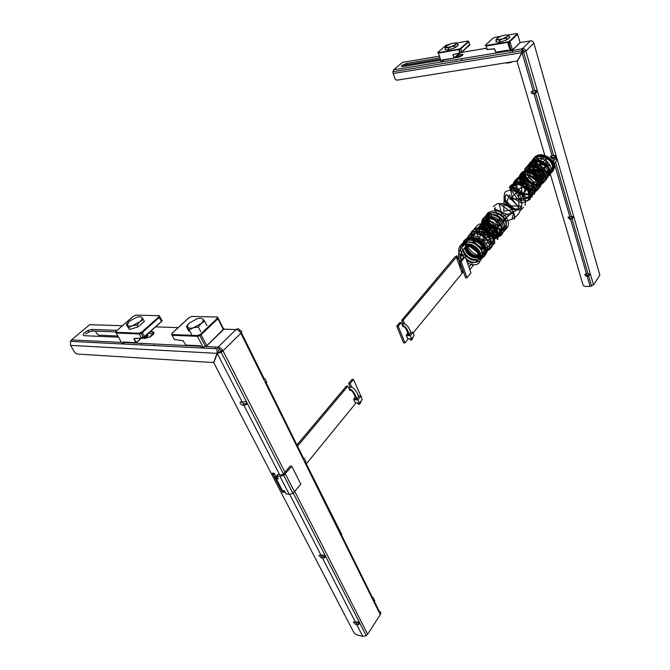 <?xml version="1.0" encoding="UTF-8"?>
<svg xmlns="http://www.w3.org/2000/svg" width="670" height="670" viewBox="0 0 670 670"><rect width="100%" height="100%" fill="white"/><g stroke="black" fill="none" stroke-linecap="round" stroke-linejoin="round"><path stroke-width="1" d="M510.959 49.856L512.232 49.036M506.579 63.064L510.004 62.528M506.847 63.164L511.537 62.293M440.022 57.863L406.698 63.441L401.883 65.459C400.97 66.355 401.372 66.698 403.089 66.489L440.818 60.241M453.942 58.072L459.218 57.042C463.322 55.25 463.891 54.362 460.935 54.362L457.585 54.923M403.432 62.226L402.486 62.385L393.591 69.848L508.647 50.954M462.216 55.585L457.979 56.238M440.45 59.153L407.134 64.697L402.536 66.556M511.922 50.418L520.004 42.813L512.6 49.974M535.255 93.348L535.196 92.862L533.513 93.147L532.935 93.766L535.255 93.348L536.469 92.368C536.821 90.885 536.26 90.299 534.786 90.609L533.186 90.953L522.072 52.796L525.866 51.054L593.511 284.926L590.128 286.4L584.676 286.408L583.143 285.32L517.131 61.54L522.072 52.796L525.866 51.054C525.213 49.387 524.074 48.6 522.433 48.692L522.834 50.091L522.198 52.67M508.496 50.434L508.773 51.121L510.347 50.987L522.433 48.692L530.472 40.811C532.097 40.711 533.228 41.49 533.864 43.14L533.571 42.428M524.551 51.272L522.834 50.091M593.511 284.926L599.826 275.161L599.491 273.971M404.672 66.221L404.42 65.518M520.18 42.545L531.478 40.837M393.591 69.848L392.88 71.74L393.156 73.482L395.174 79.127L396.715 80.207L517.458 60.97M522.433 48.692L521.695 50.761L521.922 52.687L516.98 61.439M393.156 73.482L521.922 52.687L522.525 52.093M544.417 80.249L545.154 82.854M562.7 144.553L563.386 146.99M579.851 204.911L580.505 207.198M595.99 261.668L596.601 263.829M535.196 92.862L535.38 90.525M587.163 276.216L588.629 275.956L589.6 274.901L588 273.787L584.684 274.466L586.183 276.224L587.163 276.216L590.128 286.4M585.086 274.105L586.669 275.496L587.64 275.487L588.687 274.985L588.612 273.703M570.53 219.132L572.038 218.839L573.001 217.817C573.152 216.628 572.607 216.192 571.368 216.527L568.018 217.306L569.534 219.182L570.53 219.132L586.518 273.997M568.428 216.929L570.044 218.487L571.041 218.437L572.088 217.951L571.987 216.444M552.834 158.396L555.33 157.09C555.556 155.758 554.995 155.264 553.663 155.591L550.279 156.462L551.82 158.489L552.834 158.396L553.604 161.043M550.715 156.077L552.365 157.819L554.425 157.257M554.567 156.596L554.274 155.507M532.935 93.766C531.536 93.574 531.017 92.837 531.377 91.564L533.186 90.953M533.513 93.147L531.846 91.179M497.132 38.265L495.951 39.982L497.626 39.714L497.232 38.173L501.889 35.761L506.964 34.865L507.408 36.398L502.726 38.835L497.626 39.714L499.602 40.434L502.726 38.835L506.143 38.215L507.408 36.398L508.966 35.569L507.073 34.882M506.654 39.94L506.143 38.215M500.121 42.151L499.602 40.434M509.543 37.52L508.966 35.569M496.554 41.975L495.951 39.982M487.132 49.538L486.253 48.868L487.073 49.438L494.351 48.801L495.691 52.193L508.136 50.141L508.899 51.221L510.289 50.995M512.701 52.227L512.374 51.138M506.771 63.03L509.619 62.586M457.886 57.411L458.079 56.221L458.447 56.531L457.711 57.444M460.524 56.54L462.174 54.278M456.027 57.721L457.702 56.573M454.344 57.829L458.196 55.769M454.762 57.704L458.129 55.551M455.416 56.866L455.985 56.364M456.706 55.719L457.694 54.907M468.548 41.188L469.779 44.974L461.856 52.067L459.679 52.955L461.94 51.875L469.662 44.413M446.354 46.004L445.022 47.763L446.48 47.528L448.247 48.24L451.212 46.707L446.48 47.528L446.354 46.004L450.91 43.676L455.617 42.846L455.793 44.354L457.409 43.542L455.617 42.846M451.212 46.707L455.793 44.354L454.478 46.121L451.212 46.707M445.659 49.706L445.022 47.763M448.791 49.882L448.247 48.24M455.005 47.763L454.478 46.121M457.995 45.367L457.409 43.542M456.186 60.911L456.345 61.405M461.412 58.709L461.982 60.484M536.117 164.786L534.869 163.488L534.174 163.84L535.188 164.803L534.124 164.569M540.916 170.791L536 164.41L535.188 164.803M471.337 264.457C487.216 268.075 480.758 243.009 465.081 244.148L461.094 248.327M468.883 267.037L471.873 263.804L473.087 265.63M553.772 163.823L554.392 163.455L553.211 161.922L552.591 162.291L553.772 163.823M465.072 244.156L465.918 246.317L462.828 250.027M410.4 332.253L413.038 332.337L410.308 335.687L406.246 335.544L406.858 334.799L406.305 334.849M406.858 334.799L407.863 333.568M402.871 326.759L403.139 326.793C404.898 325.637 407.636 331.625 408.273 334.849L408.315 334.95M402.126 324.9L402.276 324.724C404.387 321.173 410.249 328.074 410.727 333.283M412.544 337.563L412.904 338.291L411.397 340.151L410.534 340.092L409.764 338.744M402.536 325.93C404.931 324.506 408.834 331.742 409.169 334.983M410.643 338.777L411.397 340.151M413.038 332.337L414.06 335.703L411.539 338.811L407.821 338.677L406.246 335.544M410.609 332.915L409.337 334.992L408.273 334.849M411.539 338.811L410.308 335.687M465.935 246.2C473.514 245.572 481.278 255.086 478.087 260.019C475.541 263.385 471.705 263.545 466.571 260.513M461.94 255.119L461.044 252.314M461.58 247.758L463.623 245.321M465.256 244.483C472.786 241.535 483.422 251.853 479.896 257.766C476.764 263.88 463.983 258.486 462.844 250.002M463.406 245.589C467.015 237.322 483.263 244.676 482.316 253.369C481.705 262.087 466.002 257.732 464.653 247.833M465.834 242.398L465.499 242.909C470.231 233.855 488.405 245.622 483.422 253.419L480.683 255.706M478.665 256.108C472.668 255.68 468.631 252.381 466.555 246.2M466.638 241.979L467.308 240.756C471.119 233.235 486.445 240.22 485.876 248.495M471.722 237.624C471.864 230.321 482.568 229.023 488.221 235.404C494.1 241.644 489.904 249.541 482.367 247.054M474.896 240.949C473.188 237.766 473.037 234.885 474.435 232.289C479.184 223.269 497.132 234.835 492.14 242.641C494.477 241.108 493.623 237.373 489.577 231.452C483.958 227.004 477.852 228.194 476.856 229.584L474.435 232.289M481.177 227.029C490.8 225.137 499.426 239.868 491.328 242.749M491.051 242.858L486.052 242.892M478.254 236.527C476.68 233.436 476.579 230.631 477.944 228.127C482.693 219.115 500.557 230.606 495.557 238.411L492.986 240.656M491.06 241.125L487.869 240.832M479.929 234.341L478.991 227.691M479.209 227.038C483.154 215.857 503.932 229.416 496.637 237.18M490.49 238.939L489.678 238.771M486.135 237.18L483.924 235.379M481.596 232.172L481.228 231.359M480.608 229.282C480.557 222.222 484.402 219.659 492.123 221.619C499.242 225.941 501.168 230.572 497.894 235.53M492.249 236.878C484.167 234.048 481.135 229.073 483.145 221.954C487.911 212.96 505.632 224.358 500.616 232.155L498.229 234.333M493.991 234.818L491.822 234.232M490.046 233.378L484.594 227.13M483.891 224.04L484.854 219.919C490.599 209.693 509.795 225.413 500.875 231.686M497.927 232.808C488.422 234.157 480.583 218.227 490.122 215.062C499.627 211.636 509.862 226.736 501.462 230.262M497.45 230.731C488.857 229.777 483.522 216.854 490.993 213.395C498.271 209.568 509.393 219.835 505.599 225.999C501.796 230.145 497.098 229.542 491.495 224.199M489.837 221.51C488.639 218.68 488.673 216.142 489.946 213.881L499.292 226.359L508.589 215.145L494.385 208.546L500.666 221.603L512.567 212.96L499.142 203.58L502.115 216.536L516.067 210.782L504.133 199.023L503.731 211.218L519.091 208.546L509.275 194.911L505.59 205.715L521.654 206.151C517.324 214.517 500.691 202.859 506.336 194.409L518.89 206.988L518.756 190.163L509.878 199.25L527.039 198.069L512.96 186.779L520.665 201.159L526.277 186.26L513.421 190.707L530.849 194.803L520.247 180.079L522.349 194.484L533.06 183.077L517.91 182.257L533.647 190.983M519.56 179.769C521.846 168.128 542.516 178.22 536.913 187.29C534.493 190.548 530.983 191.009 526.369 188.672M522.307 184.602C520.573 181.486 520.439 178.589 521.913 175.909C527.901 165.624 546.134 181.243 536.67 187.273M534.258 188.22C525.983 189.903 518.144 176.872 525.322 172.106C532.315 167.014 544.216 177.491 539.693 183.907M538.554 185.155L536.486 186.218M534.543 186.511L531.745 186.101M525.188 180.774C522.583 173.455 525.054 169.543 532.6 169.049C540.33 171.554 543.194 175.892 541.184 182.064M538.981 184.007C532.39 187.793 521.846 177.19 526.436 170.54C531.251 161.721 547.867 172.232 542.801 180.004L539.492 182.583M539.166 182.667L528.881 167.559L544.811 176.872L528.471 172.014L544.953 168.614L533.58 176.671L540.296 162.333L541.712 177.542L534.769 161.177L548.454 173.061L532.826 164.82L550.221 165.113L536.461 169.862L546.628 157.919L544.099 172.064M551.854 172.156L553.227 170.473C559.5 160.867 539.417 148.112 533.546 158.807C531.662 162.249 531.905 165.917 534.283 169.795M540.782 175.079C549.232 178.555 556.175 170.264 550.941 162.567C546 154.737 533.153 154.678 531.159 162.651M549.006 175.691C554.149 171.369 550.12 161.06 541.963 158.748C532.424 157.71 528.471 161.738 530.104 170.817M531.168 172.969C537.6 180.356 543.538 181.285 548.965 175.774C555.229 166.16 535.003 153.288 529.141 164.016L528.077 170.624M528.136 170.934L528.303 171.587M528.63 172.567C530.715 177.265 534.183 180.096 539.048 181.076M541.067 181.193C553.763 180.799 547.876 160.616 534.559 161.755C521.344 162.768 526.519 183.128 539.149 182.985M539.576 182.977L540.506 182.902M542.574 182.357C555.078 177.131 537.96 156.537 527.591 165.808C517.617 175.146 538.035 192.156 544.635 181.151C550.899 171.52 530.531 158.547 524.669 169.301L525.154 179.87L534.744 186.469L543.353 182.634L541.703 172.5L531.134 167.031L522.55 172.299L524.56 182.985L534.727 188.404L542.365 183.262L539.157 173.078L528.111 168.907L520.632 175.414L524.124 186.026L534.66 190.146M538.822 188.337L540.238 186.612C546.494 176.972 525.992 163.882 520.138 174.661L518.94 178.287M533.722 191.896C540.857 190.69 541.737 180.867 534.827 175.507C525.917 170.523 520.113 172.064 517.408 180.121M532.198 193.747L538.077 188.136L535.087 178.99L525.456 174.259L517.165 178.145L516.871 187.508L524.526 194.853L533.688 194.401L536.569 186.637L530.456 178.22L520.272 176.511L514.418 183.119L517.466 192.675L526.645 197.583L534.275 194.015C540.531 184.376 519.828 171.126 513.982 181.939C512.366 184.803 512.349 187.969 513.915 191.444M523.412 199.191L532.089 196.863L532.759 187.918L524.493 180.515L514.476 181.536L511.361 190.23L517.55 199.174L527.441 200.883L532.206 194.024L527.298 184.811L516.821 181.754L509.937 187.776L512.399 197.717L521.763 203.194L529.727 199.668C535.975 190.012 515.121 176.654 509.284 187.491C511.805 181.202 528.555 199.099 518.697 213.42C509.108 227.716 485.691 218.311 488.078 212.558C485.516 220.128 488.564 225.983 497.207 230.128M499.485 230.647C503.204 231.016 505.883 229.877 507.533 227.231C510.942 221.619 504.183 211.695 495.767 210.698C486.361 211.184 483.439 216.016 486.99 225.187C490.767 230.765 497.366 233.679 502.542 232.163C509.024 229.157 507.098 218.847 498.756 214.199C490.172 210.179 482.015 215.514 483.882 223.822C486.596 230.338 491.244 234.006 497.818 234.818M498.304 234.802C505.716 232.783 506.914 227.85 501.905 220.011C494.56 213.521 488.254 213.052 482.978 218.588C476.094 228.972 497.241 243.838 502.567 233.403L486.378 216.963L488.748 237.607L498.966 224.643L478.363 227.18L497.911 239.19L485.465 220.757L482.919 240.296L497.081 231.142L475.164 228.905L492.735 244.55L484.695 225.195L477.283 242.573L494.619 237.791L472.534 230.932C465.658 241.342 487.107 256.484 492.391 246.049C498.572 236.368 476.521 222.03 470.759 233.026L470.683 233.16M489.083 250.044L490.658 248.193C492.71 241.77 489.661 236.418 481.521 232.138C473.003 230.036 468.447 232.741 467.853 240.262M470.39 246.954L478.229 253L486.462 252.791L489.787 246.535C488.087 240.379 483.815 236.041 476.965 233.512L468.699 235.438L466.119 242.925C468.33 249.332 472.677 253.637 479.159 255.831L486.412 253.603L487.601 246.191C484.326 240.111 479.251 236.543 472.358 235.488L465.382 239.383L464.268 244.558M464.905 247.532C467.777 256.987 482.023 261.685 485.415 254.709C487.45 248.26 484.36 242.883 476.144 238.562C467.568 236.426 463.012 239.14 462.468 246.702M463.104 249.684C468.288 264.533 490.783 262.037 482.894 247.9C474.687 233.696 453.456 241.091 462.911 255.094M465.851 258.494C476.253 267.992 488.69 258.21 479.326 247.632C470.156 236.895 453.883 243.503 460.097 255.513M467.467 263.059L471.027 264.399M534.962 164.853L535.732 164.895M465.642 244.14L464.486 244.307M458.925 259.767L459.385 259.901L459.36 261.97M460.357 258.779L461.228 258.762L460.248 256.015L460.977 255.144L463.925 255.069C465.516 255.128 465.952 255.689 465.24 256.752L461.211 261.618L466.982 277.774L465.6 277.79L459.821 261.643L461.211 261.618M460.248 256.015L463.196 255.94L463.849 256.786L459.821 261.643M460.081 257.933L460.927 257.908M404.655 324.138L403.122 320.319L401.707 320.285L403.265 324.18M401.204 322.605L398.189 326.198L396.766 326.156L399.781 322.572L401.204 322.605L403.131 326.767M398.189 326.198L404.965 342.914L407.921 339.288L407.084 337.211M396.766 326.156L403.549 342.856L404.965 342.914M407.728 333.116L406.355 335.41M403.122 320.319L457.133 256.359L456.63 255.789L454.897 256.995L401.707 320.285M413.189 332.831L462.869 272.363L462.124 270.286M457.133 256.359L458.121 259.106M466.982 277.774L470.943 272.858L465.24 256.752M117.032 330.377L91.84 329.422L87.921 330.469L84.83 332.412C82.77 334.313 82.636 335.41 84.412 335.695L118.489 337.203M243.922 403.759L242.649 405.132L245.547 405.09L245.991 403.801L243.922 403.759L241.468 401.824M322.371 556.402L321.307 557.842L324.079 558.077L324.355 556.636L322.371 556.402L320.486 555.187M356.557 622.933L355.586 624.398L358.299 624.725L358.5 623.242L355.033 622.036M245.547 405.09L247.356 403.449L221.167 352.278L217.273 353.517L213.797 362.73L354.103 633.024L356.206 634.666L362.78 636.399L366.205 635.654L359.179 621.919L353.358 622.062L355.586 624.398M321.307 557.842L318.979 555.33L324.95 555.045L293.276 493.17M242.649 405.132C240.873 404.521 240.028 403.516 240.103 402.117L246.376 401.531M282.388 492.115L272.397 473.087L274.29 473.372L276.702 478.028M283.184 490.574L284.13 492.4L282.531 492.14M153.949 333.442L148.539 333.191M115.583 331.893L92.745 330.988L88.825 332.035L85.743 333.978M141.504 338.216L145.13 338.375L149.712 337.111C154.217 334.313 155.155 332.521 152.534 331.725L150.264 331.633M93.532 324.791L89.68 324.665L71.464 339.941L121.421 342.387M221.167 352.278L223.018 350.854C221.72 348.676 220.07 347.437 218.068 347.127L218.981 348.911L218.177 352.621M205.539 346.507L218.068 347.127L235.991 329.556C237.976 329.833 239.6 331.047 240.848 333.199C242.255 331.692 242.105 330.854 240.404 330.695L239.617 331.474M294.859 491.629L367.637 634.23L380.267 614.7L240.848 333.199L223.018 350.854L221.452 350.77L218.981 348.911M95.349 331.089L96.79 333.601L98.867 335.184L117.811 336.005M144.017 337.136L144.594 337.161M145.407 337.194L146.73 337.253M223.805 329.146L235.991 329.556C237.582 328.25 238.989 328.576 240.195 330.528L239.952 331.139M240.195 330.528L239.424 331.29M71.464 339.941L70.4 341.357L70.576 345.385L74.747 352.403L76.857 354.028L213.579 362.571L214.023 362.127M218.068 347.127L216.963 348.752L217.055 353.35L213.579 362.571M70.576 345.385L217.055 353.35L218.403 352.018M241.368 332.638L264.055 378.483L265.178 378.868L266.568 382.361M266.828 382.193L266.283 381.917M266.116 382.645L303.393 457.987L304.523 458.464L305.746 461.68M306.022 461.496L305.495 461.169M305.353 461.94L341.507 534.032M341.775 533.839L341.306 533.504M341.147 534.283L372.16 596.962L373.282 597.573L374.12 599.742C374.84 601.107 374.982 601.233 374.538 600.119L374.053 599.742M373.944 600.563L379.187 611.149C380.845 611.752 381.205 612.933 380.267 614.7M245.991 403.801L246.702 402.611L246.158 401.104M242.155 401.891L217.273 353.517L221.452 350.77M367.637 634.23L366.205 635.654M358.5 623.242L359.162 622.288M358.299 624.725L359.916 623.376M324.355 556.636L324.958 555.053L325.762 556.636L324.079 558.077M287.505 481.897L287.02 481.864M188.789 323.56L186.436 326.65L189.208 329.782L193.454 327.772L190.783 328.325L187.483 327.58L188.102 324.339L189.25 323.108L196.888 318.853C199.811 318.016 201.796 318.066 202.843 319.004C203.688 320.059 203.136 321.541 201.176 323.459L193.454 327.772L198.37 327.035L201.176 323.459L204.618 321.173L202.843 319.004M200.707 331.55L198.37 327.035M191.561 334.288L189.208 329.782M206.921 325.67L204.618 321.173M188.781 331.114L186.436 326.65M203.571 347.186L204.048 348.099M214.601 348.626L215.254 347.99M153.832 333.417L153.112 331.817M149.527 337.211L152.777 333.359M153.028 332.638L153.103 331.792M145.591 335.829L146.395 335.662M146.822 335.611L147.861 335.662M147.375 334.523L147.802 334.833C148.254 335.637 147.609 336.717 145.884 338.074L145.457 338.384M143.681 338.317L146.663 335.812M143.246 338.3L146.094 336.399L147.392 334.213M142.551 338.266L147.182 334.405M145.298 338.384C147.408 336.893 148.229 335.678 147.76 334.757L147.383 334.472M143.338 319.515L144.335 321.349L138.045 326.893L129.494 329.498L126.337 324.707L127.066 325.578L129.168 321.357L136.538 317.337C139.268 316.541 141.052 316.583 141.881 317.471C142.526 318.459 141.847 319.858 139.863 321.675L132.417 325.754L137.032 325.05L139.863 321.675L143.338 319.515L141.881 317.471M162.123 320.67L161.579 321.466M144.569 336.725L141.244 338.132L144.611 336.524L161.545 321.332L161.562 319.933L159.351 315.796L159.393 317.32L142.383 332.479L144.569 336.725M127.066 325.578L129.854 326.29L132.417 325.754L128.472 327.663L127.066 325.578M128.037 322.479L126.337 324.707M138.045 326.893L137.032 325.05M129.494 329.498L128.472 327.663M153.397 345.544L153.84 345.092M151.395 336.114L151.504 335.276M152.107 334.506L152.886 334.899M141.772 344.958L141.462 344.397M358.115 395.861L360.996 396.096L357.855 399.94L353.668 399.588L354.371 398.734L353.802 398.75M354.371 398.734L355.351 397.536M349.748 390.367L350.159 390.426C351.901 389.345 355.025 395.56 355.837 398.851L355.887 398.985M348.936 388.558L349.439 387.955C351.44 384.463 357.814 391.757 358.559 397.059M360.636 401.498L361.038 402.251L359.304 404.387L358.408 404.278L357.646 403.005M349.372 389.513C351.716 388.064 356.281 395.643 356.767 399.06M358.55 403.08L359.304 404.387M360.996 396.096L362.194 399.58L359.296 403.147L355.469 402.812L353.668 399.588M358.408 396.665L356.917 399.069L355.837 398.851M359.296 403.147L357.855 399.94M276.216 478.615L282.33 490.432L284.407 490.767L285.964 493.798L289.214 494.334L292.924 493.396L300.83 484.209L291.777 466.253L290.244 466.035L283.008 474.452L281.14 474.93L277.882 474.444L276.702 475.851L278.293 478.933L276.216 478.615L274.75 477.375L273.159 474.301L273.343 473.229M291.777 466.253L283.703 475.39L279.959 476.353L276.702 475.851M355.184 397.076L353.81 399.412M354.798 401.615L355.611 403.424L306.307 463.875M360.87 396.087L353.5 379.471L350.083 383.541L348.618 383.441L352.043 379.371L353.5 379.471M351.842 387.478L350.083 383.541M350.418 387.453L348.618 383.441M296.936 444.93L346.407 386.071L347.872 386.18L350.142 390.392M347.872 386.18L297.547 446.17M283.737 491.638L282.422 492.182L280.856 489.167L281.534 488.891M276.074 476.822L274.75 477.375M274.491 473.749L273.159 474.301M509.267 36.599L509.904 37.235L505.951 40.217L499.753 42.227L496.076 41.917L496.269 41.021M402.486 62.385L439.461 56.154M460.097 52.679L460.793 52.562M461.094 52.511L486.688 48.19M525.866 51.054L533.864 43.14L599.826 275.161M535.941 90.559L536.469 92.368L535.581 92.552M554.777 155.532L555.271 157.224M572.44 216.46L572.9 218.043M589.039 273.703L589.474 275.203M461.354 55.677L460.935 54.362M407.134 64.697L406.698 63.441M462.233 54.613L462.836 54.513M588.361 276.048L588.243 275.404M571.761 218.931L571.661 218.336M554.098 158.154L554.006 157.609M554.333 163.539L569.843 216.778M533.965 93.632L552.105 155.884M586.669 275.496L586.183 276.224M570.044 218.487L569.534 219.182M552.365 157.819L551.82 158.489M509.82 37.26L509.577 36.825L509.786 37.286M496.428 41.548L496.453 41.967M495.926 41.331L496.169 41.925M507.743 41.883L507.693 42.378L486.035 46.062L485.248 45.61L507.743 41.883L509.652 41.079L517.24 33.885L516.553 33.542L507.835 35.066M492.994 38.282L485.457 45.208M495.172 37.286L493.204 38.09M508.212 50.25L495.825 52.285L494.686 49.094M494.41 48.902L487.191 49.538L486.085 45.577M500.205 36.406L495.063 37.311M507.952 43.24L510.506 42.813M510.44 42.587L507.885 43.014M508.136 50.141L508.564 50.434M517.24 33.885L517.659 34.178L510.079 41.373L507.693 42.378L510.222 50.886L512.6 49.882L520.113 42.612L517.374 33.693M509.652 41.079L512.6 49.882L511.185 50.635L508.664 42.118L486.001 45.82L485.289 45.317M457.719 44.505L458.297 45.141L454.294 48.047L447.652 50.007L445.131 49.622L445.366 48.809M449.269 44.312L446.002 45.325L437.979 52.268L438.498 52.637L458.665 49.178L460.516 48.407L468.397 41.389L467.819 41.046L456.412 43.056M468.397 41.389L468.799 41.666L460.918 48.692L461.94 51.875L460.483 52.687L459.444 49.446L438.448 53.106L441.111 61.146L443.85 59.772M459.771 53.056L453.096 54.622L454.126 57.896L459.436 53.139M460.231 48.608L459.285 49.446M453.414 54.672L453.004 54.982L454.109 58.039L452.928 54.999M453.975 58.097L442.208 60.275M459.595 53.098L454.134 57.997M442.677 59.965L442.56 61.02M441.187 61.246L440.458 60.669L441.245 61.238L442.502 61.029M444.001 59.747L442.661 60.937M453.096 54.622L459.679 52.955L458.665 49.178M442.393 59.898L454.034 58.089M449.922 51.146L449.779 50.702M458.104 45.309L458.23 44.572M445.089 49.052L445.282 49.647M460.516 48.407L460.918 48.692L459.444 49.446L438.448 53.106L437.711 52.737M437.979 52.268L438.498 52.637M534.869 163.488L535.899 164.502M473.213 265.471L469.921 269.541L469.234 268.05M552.725 162.123L555.79 158.765L557.03 159.627L556.829 160.457M462.518 269.173C461.019 268.226 458.523 260.58 458.607 256.35C458.33 253.997 459.109 251.376 460.952 248.495L461.58 248.16L462.945 249.877C460.968 253.31 459.955 255.647 459.905 256.895M538.412 162.048L538.613 161.227L537.39 160.364M460.206 261.183L459.855 260.195M463.196 255.94L463.598 257.087M456.27 256.962L462.015 272.966M356.767 624.7L362.78 636.399M322.505 558.102L355.452 622.145M289.725 494.376L321.072 555.313M243.88 405.25L279.608 474.703M124.327 342.529L200.95 346.29M89.68 324.665L122.359 325.754M155.582 326.868L178.153 327.622M223.018 350.854L285.018 472.333M92.745 330.988L91.84 329.422M153.438 333.384L152.534 331.725M217.289 318.317L217.097 317.027L191.888 316.441L189.108 317.63L172.165 333.208L172.232 334.539L197.533 335.544L200.43 334.297L217.289 318.317L217.892 318.769L201.042 334.757L206.695 345.661L223.336 329.573L217.892 318.769L217.649 317.153L217.097 317.027M183.203 340.712L174.426 339.598L183.069 340.67L185.732 345.075L200.313 345.779L201.385 347.127L203.094 347.211L197.424 336.315L172.123 335.293L174.426 339.598M200.506 345.837L185.732 345.075M223.772 329.045L223.37 329.673M223.897 328.777L206.728 345.77M200.43 334.297L201.042 334.757L199.836 335.62L205.497 346.524L206.712 345.829L203.094 347.211L206.712 345.829L223.353 329.732L223.077 327.932L218.253 318.359M203.119 347.253L201.385 347.127M197.533 335.544L199.836 335.62L197.424 336.315L197.399 335.737L172.232 334.539M171.964 333.409L172.123 335.293L171.612 334.096M192.357 316.449L191.888 316.441M116.32 331.055L116.245 332.312L139.05 333.216L141.805 332.035L158.823 316.893L158.79 315.671L136.018 315.143L133.372 316.274L116.153 331.206M162.19 320.511L161.562 321.5L158.823 316.893M136.353 342.63L141.303 338.199L133.95 338.467L136.311 342.512L141.119 338.208M139.427 333.92L140.75 332.739M144.636 336.692L161.562 321.5L143.321 337.42L141.077 333.35L138.933 333.953L116.128 333.032L121.58 342.663M141.236 338.107L142.877 336.633M141.27 332.437L139.661 333.869M134.444 338.517L134.075 338.811L136.303 342.672M136.002 342.697L122.97 342.027L123.682 343.099L124.754 342.152M132.744 333.702L133.539 332.998M123.431 342.085L123.674 343.266M124.921 342.161L123.716 343.224M123.372 343.283L121.865 343.174L123.339 343.249L122.878 342.42M133.95 338.467L141.244 338.132L139.05 333.216M122.97 342.027L135.977 342.655L133.866 338.869M141.805 332.035L142.383 332.479L141.077 333.35L138.916 333.4L116.111 332.488L116.128 333.032L115.726 331.985M121.345 342.261L121.865 343.174M136.018 315.143L136.496 315.16M116.245 332.312L116.178 331.122M124.955 342.161L123.632 343.3M141.328 338.208L136.261 342.713M289.214 494.334L279.959 476.353M294.574 491.981L285.378 473.975M405.693 65.049L405.25 63.792M392.88 71.74L521.695 50.761M588.687 274.985L589.6 274.901M572.088 217.951L573.001 217.817M591.593 286.165L588.629 275.956M588 273.787L572.038 218.839M571.368 216.527L555.539 162.04M554.819 159.561L554.375 158.053M553.663 155.591L535.548 93.23M534.786 90.609L523.664 52.335M485.365 45.25L493.036 38.19M507.6 39.346L509.728 37.344M510.473 42.696L507.919 43.123M457.526 56.791L457.911 56.313M455.927 47.193L458.146 45.233M458.205 45.183L457.778 44.681M445.852 45.409L437.904 52.302M444.034 59.739L442.635 60.978M459.628 53.089L454.109 58.039M469.946 44.664L461.923 52.026M554.392 163.455L556.963 160.289M536.209 164.686L537.022 163.714M538.387 162.073L538.546 161.889C541.569 159.292 543.847 157.76 545.38 157.283M485.415 254.701L485.44 249.332C484.619 245.12 475.943 237.456 468.883 238.545C465.742 239.274 463.967 240.27 463.573 241.527M473.682 238.855C477.199 239.533 480.089 241.2 482.35 243.863L484.418 248.361L483.422 253.419C483.137 254.952 481.161 256.108 477.492 256.895C475.072 256.911 472.317 255.639 469.218 253.051C466.529 249.349 465.416 247.138 465.859 246.401M494.108 243.914C495.298 243.026 494.803 240.178 492.626 235.371C489.033 229.45 479.72 226.812 476.395 228.236L472.534 230.932L471.839 233.746M497.517 239.676C497.994 237.214 500.289 234.006 490.507 225.849C478.681 221.427 477.869 225.187 476.052 226.77L460.742 246.2L484.226 226.1L491.537 226.519C494.929 229.576 496.956 232.23 497.626 234.483L497.517 239.676M483.145 221.954C484.36 220.639 485.356 216.728 493.656 218.378C499.937 220.974 502.316 226.837 501.755 228.612L500.616 232.155C500.281 233.26 498.949 234.358 496.621 235.438M494.284 235.714C488.69 234.793 485.08 231.678 483.464 226.351L484.854 219.919M514.041 219.157C514.912 218.227 514.769 215.991 513.622 212.44C510.8 205.472 499.996 202.198 496.646 204.04L493.095 206.628M505.599 225.999C504.853 228.009 502.668 229.199 499.041 229.567M496.696 229.123C495.465 229.852 488.129 223.696 488.371 219.031C488.656 216.301 489.184 214.584 489.946 213.881M525.104 205.414L525.456 201C525.288 197.223 517.692 189.225 510.557 190.054C506.788 190.875 504.77 191.905 504.518 193.127L503.974 198.086C504.644 200.003 503.756 201.838 510.54 207.876C523.169 212.826 521.888 207.784 523.546 207.348M521.654 206.151L520.104 208.094C518.689 208.663 518.396 211.586 509.334 207.6C502.617 199.886 505.054 198.245 505.255 196.444L506.336 194.409M529.727 199.668L530.087 195.288C529.953 191.528 522.399 183.547 515.28 184.417C511.503 185.288 509.502 186.31 509.284 187.491M534.275 194.015L534.677 189.794C533.848 185.347 530.347 181.821 524.183 179.2C518.722 178.563 515.322 179.476 513.982 181.939M540.238 186.612L540.673 182.592C540.64 179.217 534.576 171.721 527.893 171.562C524.375 171.478 521.788 172.508 520.138 174.661C519.543 175.264 519.376 176.964 519.619 179.769M536.913 187.29L535.514 189.099C534.141 189.736 533.915 192.675 524.945 189.049C518.186 181.687 520.498 179.686 520.875 177.768L521.913 175.909M544.635 181.151C545.832 179.753 545.849 173.312 538.747 168.195C530.02 164.016 524.811 168.07 524.669 169.301M548.747 176.118L549.442 172.014C549.534 168.765 543.78 161.194 537.122 160.926C533.136 160.959 530.472 161.989 529.141 164.016M530.9 165.247C530.833 163.245 533.647 161.839 539.317 161.035C546.36 162.701 549.308 169.326 548.395 171.436L547.147 174.636L545.589 176.629M531.318 165.314L532.365 163.497M544.584 172.986C549.769 173.287 552.649 172.45 553.227 170.473L553.403 165.239C551.527 158.773 543.311 155.072 540.523 155.7C535.414 156.797 533.086 157.835 533.546 158.807M535.288 160.03L538.245 156.788L544.777 156.026C553.311 159.167 552.909 166.16 552.574 166.738L551.427 169.343L547.876 172.642L544.45 173.095C540.506 172.676 537.407 169.912 535.154 164.812M465.382 239.383L465.156 239.852M466.387 248.645C470.449 257.037 482.475 258.226 481.571 257.196L485.415 254.709M489.217 249.759L490.658 248.193M477.944 228.127L479.553 226.1C481.102 225.304 481.437 222.49 490.85 225.648C498.388 232.348 496.403 234.157 496.537 235.924L495.557 238.411M472.417 237.59C473.866 241.476 476.462 244.592 480.197 246.92C485.331 248.763 488.12 249.307 488.539 248.553C490.817 247.892 492.098 247.062 492.391 246.049M482.978 218.588L482.593 224.308M483.765 227.499C485.44 230.681 487.877 233.085 491.102 234.709M492.618 235.354L496.244 236.1M496.495 236.108L497.366 236.1M497.978 236.041L502.567 233.403M494.946 207.935L495.247 207.482M502.525 203.739C509.049 203.948 513.907 211.402 513.262 213.119C513.136 215.882 512.751 217.49 512.123 217.934C512.759 217.256 513.153 215.799 513.304 213.571C514.384 213.01 509.895 203.915 502.441 203.73M488.078 212.558C487.777 217.499 484.862 218.998 494.736 227.834C506.847 232.54 505.942 227.825 507.533 227.231M511.093 188.764C511.595 186.905 513.806 185.489 517.717 184.518C521.654 184.928 524.953 186.687 527.617 189.786L529.057 195.104L527.851 198.488L529.049 195.163L527.7 189.92C525.121 186.813 521.871 185.012 517.969 184.51C513.865 185.431 511.57 186.855 511.093 188.764M533.672 191.185L534.827 191M536.477 190.448L538.755 188.446M526.436 170.54L528.362 168.12L531.117 166.57C531.57 165.967 534.283 166.445 539.25 168.002C542.775 171.863 544.35 174.049 543.99 174.552L543.948 177.299L542.801 180.004M465.918 245.362C474.184 244.257 480.566 255.111 479.109 255.396C479.109 257.699 478.774 259.24 478.087 260.019M537.064 168.078L537.926 169.1M540.782 171.419L543.303 172.617M534.467 163.488L536.636 160.901M551.98 155.457C555.673 155.515 556.77 156.696 555.279 158.991M545.145 156.495C543.01 156.763 540.472 157.919 537.533 159.979M70.4 341.357L216.963 348.752M246.392 403.566L246.87 404.312M358.961 622.958L359.715 623.795M324.799 556.368L325.478 557.189M359.179 621.919L325.762 556.636M283.51 474.084L247.356 403.449M88.825 332.035L87.921 330.469M172.056 333.224L188.94 317.714M190.783 328.325L190.623 328.945M145.792 336.868L146.094 336.399M133.221 316.341L116.237 331.064M132.71 333.702L133.506 332.998M139.393 333.92L140.692 332.772M129.854 326.29L129.67 326.927M292.924 493.396L283.703 475.39"/></g></svg>
